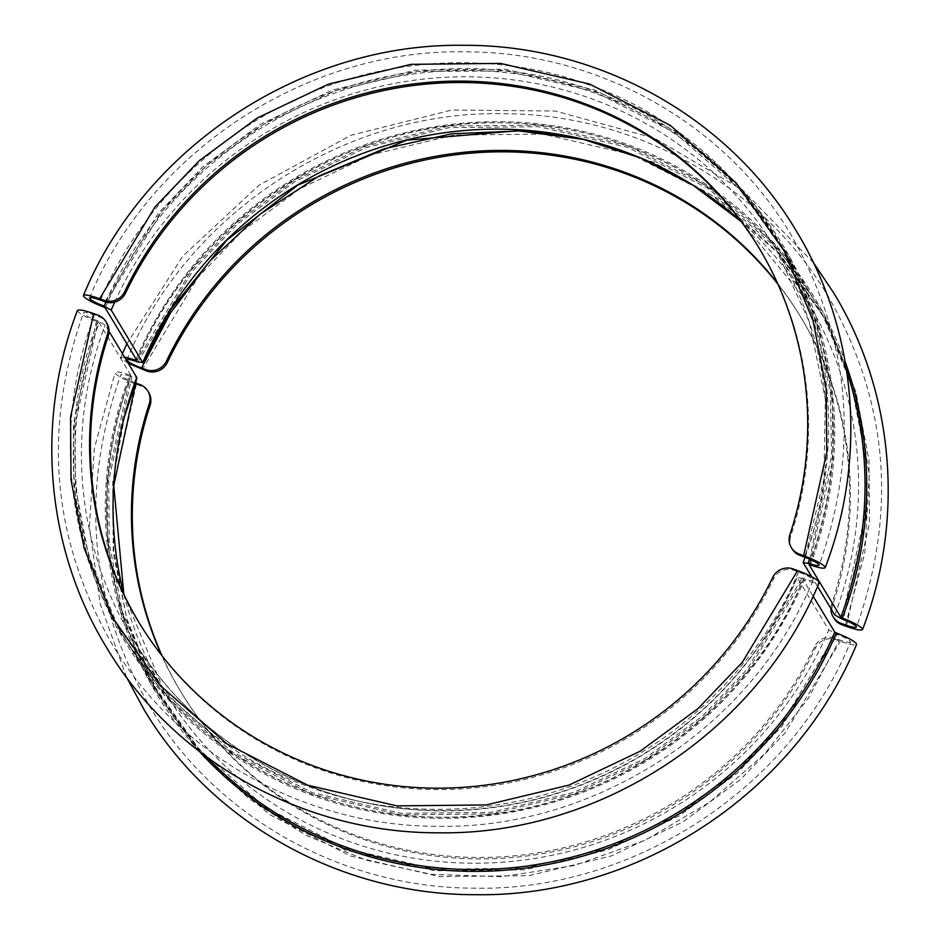 <?xml version="1.0" encoding="UTF-8"?>
<svg xmlns="http://www.w3.org/2000/svg" width="940" height="940" viewBox="0 0 940 940"><rect width="100%" height="100%" fill="white"/><g stroke="black" fill="none" stroke-linecap="round" stroke-linejoin="round"><path stroke-width="0.7" stroke-dasharray="4.7 3.53" d="M809.599 559.112L831.536 455.724L830.408 393.249L816.719 325.428L787.156 255.645L739.545 189.128L674.121 132.34L594.256 91.544L506.249 70.97L417.736 71.487L335.639 90.604L264.657 123.657L206.859 165.381L162.162 211.136L105.915 302.057M845.483 624.959L864.823 552.896L869.253 474.441L856.152 394.377L825.026 318.448L777.944 252.155L719.077 199.503L653.629 162.279L583.258 139.355M128.322 363.298L120.954 358.175L120.813 357.412L124.55 357.047M777.556 283.351A362.182 350.326 148.9 0 1 800.551 316.757A362.182 350.326 148.9 0 1 831.747 603.95A16.274 15.745 -31.1 0 0 830.948 608.638M137.886 361.982L193.182 270.309L237.573 223.908L295.301 181.373L366.553 147.474L449.297 127.629L538.761 126.712L627.803 147.345L708.537 188.67L774.454 246.304L822.112 313.748L851.358 384.331L864.495 452.728L864.988 515.519L841.864 618.931M136.382 361.454L191.901 269.392L236.469 222.78L294.443 180.057L366.001 145.994L449.109 126.054L538.961 125.126L628.402 145.853L709.489 187.366L775.7 245.258L823.558 312.997L852.921 383.896L866.104 452.587L866.586 515.649L843.356 619.495M817.542 586.419L811.678 576.702M809.622 563.624L832.864 459.778L832.37 396.715L819.187 328.025L789.823 257.125L741.966 189.387L675.754 131.494L594.668 89.981L505.227 69.254L415.374 70.183L332.267 90.123L260.709 124.186L202.734 166.909L158.167 213.521L102.648 305.582M100.521 300.118C134.338 218.197 207.517 137.146 303.926 95.633C399.805 52.887 508.281 54.355 590.438 85.458C673.381 114.61 755.125 182.572 796.509 275.42C839.138 367.681 836.764 474.582 804.487 557.067M792.161 548.96A16.274 15.745 148.9 0 1 790.763 536.047A362.182 350.326 -31.1 0 0 759.567 248.865A362.182 350.326 -31.1 0 0 759.144 248.16M834.003 618.273A16.274 15.745 148.9 0 1 832.605 605.36A362.182 350.326 -31.1 0 0 801.409 318.166A362.182 350.326 -31.1 0 0 777.897 284.115M109.052 331.362L105.21 325.005L96.644 320.505L98.148 321.045L75.012 424.457L75.506 487.249L88.642 555.646L117.876 626.24L165.534 693.685L231.463 751.318L312.197 792.655L401.251 813.3L490.715 812.371L573.471 792.526L644.723 758.615L702.45 716.08L746.83 669.668L802.125 577.994L803.618 578.547L797.202 577.571L828.798 629.918L837.352 634.418L781.833 726.479L737.266 773.091L679.291 815.814L607.734 849.877L524.626 869.817L434.774 870.745L345.332 850.019L264.246 808.506L198.035 750.614L150.177 682.875L120.813 611.975L107.63 543.285L107.148 480.223L130.378 376.376L136.805 377.339M139.014 622.539A362.182 350.326 -31.1 0 0 139.449 623.243A362.182 350.326 -31.1 0 0 464.442 788.695A362.182 350.326 -31.1 0 0 773.538 578.887A16.274 15.745 148.9 0 1 794.1 570.38L798.495 571.99C806.344 574.986 811.185 577.536 813.041 579.639L813.147 580.156C752.775 727.266 595.408 829.973 436.101 826.272C304.349 825.99 177.672 754.785 111.989 643.912C51.829 539.161 42.324 428.816 83.496 312.891L83.601 313.396C83.249 311.845 86.88 312.397 94.517 315.041L98.912 316.639A16.274 15.745 148.9 0 1 106.843 323.149M813.041 579.639C813.394 581.19 809.751 580.638 802.125 577.994M98.148 321.045C90.299 318.049 85.446 315.499 83.601 313.396M124.679 416.162L112.683 482.62L113.235 552.955L127.828 623.584L156.51 690.43L197.729 749.673L248.607 798.424L305.559 835.155L366.048 860.124L431.237 874.318L501.819 876.691L574.481 865.482L645.169 840.243L709.747 802.125L764.843 753.68L808.306 698.373L839.479 639.882L835.096 638.272A16.274 15.745 -31.1 0 0 814.534 646.779A362.182 350.326 148.9 0 1 505.426 856.587A362.182 350.326 148.9 0 1 180.433 691.135A362.182 350.326 148.9 0 1 161.586 655.227M837.352 634.418L835.86 633.866C843.697 636.874 848.55 639.423 850.406 641.527L850.512 642.043C790.129 789.154 632.773 891.86 473.466 888.159C341.702 887.877 215.037 816.672 149.354 705.799C89.183 601.048 79.688 490.704 120.849 374.778L120.954 375.283C120.602 373.732 124.245 374.273 131.882 376.916L130.378 376.376M850.406 641.527C850.759 643.077 847.116 642.525 839.479 639.882M135.513 382.933C127.664 379.936 122.811 377.375 120.954 375.283M199.468 751.553A384.037 371.464 148.9 0 1 129.65 375.013C119.251 371.535 114.363 370.901 114.962 373.086C117.7 376.188 124.832 379.936 136.359 384.343L140.753 385.952A16.274 15.745 148.9 0 1 148.696 392.462M126.583 677.329L100.286 604.115L89.394 526.823L94.294 448.533L114.962 373.086M77.444 310.459L77.597 311.211C80.065 314.089 86.739 317.661 97.607 321.95L99.205 322.808L130.825 375.166A382.533 370.007 -31.1 0 0 158.331 693.885A382.533 370.007 -31.1 0 0 206.871 757.135M162.103 655.885A362.182 350.326 -31.1 0 0 181.291 692.557A362.182 350.326 -31.1 0 0 506.284 858.009A362.182 350.326 -31.1 0 0 815.391 648.189A16.274 15.745 148.9 0 1 835.942 639.693L840.337 641.292C851.558 645.181 856.916 645.991 856.399 643.712M97.607 321.95A384.037 371.464 -31.1 0 0 312.491 795.44A384.037 371.464 -31.1 0 0 804.358 579.91C814.745 583.388 819.645 584.022 819.045 581.825M804.358 579.91L803.183 579.757A382.533 370.007 148.9 0 1 478.166 815.615A382.533 370.007 148.9 0 1 126.712 641.527A382.533 370.007 148.9 0 1 99.205 322.808M129.65 375.013L130.836 375.224C91.262 486.932 100.427 593.152 158.331 693.885L126.712 641.527C189.821 748.04 311.457 816.602 438.287 817.154C592.259 821.078 744.739 721.838 803.171 579.686L813.1 596.183M835.86 633.866L780.564 725.539L736.173 771.952L678.445 814.486L607.193 848.397L524.449 868.243L434.985 869.171L345.932 848.526L265.197 807.202L199.268 749.556L151.61 682.111L122.365 611.517L109.24 543.12L108.746 480.328L131.882 376.916M96.644 320.505L73.414 424.351L73.896 487.413L87.079 556.104L116.442 627.004L164.3 694.742L230.512 752.635L311.598 794.147L401.039 814.874L490.892 813.946L573.999 794.006L645.557 759.943L703.531 717.22L748.099 670.608L803.618 578.547M123.798 594.221A376.024 363.71 -31.1 0 0 163.889 690.512L132.293 638.178C190.679 736.431 299.637 802.266 416.385 809.74C496.802 814.804 572.049 796.533 642.138 754.926C712.708 711.521 764.373 652.301 797.144 577.266L797.202 577.571A376.024 363.71 148.9 0 1 477.696 809.305A376.024 363.71 148.9 0 1 132.293 638.178A376.024 363.71 148.9 0 1 105.21 325.005M798.495 571.99C764.678 653.899 691.488 734.962 595.079 776.475C499.199 819.21 390.723 817.753 308.567 786.639C225.635 757.487 143.891 689.525 102.507 596.688C59.878 504.428 62.252 397.526 94.517 315.041M136.089 359.045A384.037 371.464 148.9 0 1 498.694 121.671A384.037 371.464 148.9 0 1 845.154 361.736M810.351 564.987A384.037 371.464 -31.1 0 0 595.478 91.497A384.037 371.464 -31.1 0 0 103.6 307.028M105.21 307.885A382.533 370.007 148.9 0 1 430.226 72.028A382.533 370.007 148.9 0 1 781.669 246.116A382.533 370.007 148.9 0 1 809.211 564.74M846.635 370.889A382.533 370.007 -31.1 0 0 813.288 298.474A382.533 370.007 -31.1 0 0 461.834 124.386A382.533 370.007 -31.1 0 0 136.817 360.243M846.341 626.381L869.465 522.969L868.983 460.177L855.846 391.78L826.601 321.186L778.943 253.741L713.014 196.108L632.279 154.771L543.238 134.126L453.762 135.054L371.018 154.9L299.766 188.811L242.038 231.346L197.647 277.758L142.363 369.432M834.791 614.995A376.024 363.71 -31.1 0 0 807.707 301.822A376.024 363.71 -31.1 0 0 741.167 221.499M114.715 302.128A376.024 363.71 148.9 0 1 435.067 77.985A376.024 363.71 148.9 0 1 776.111 249.488A376.024 363.71 148.9 0 1 803.195 562.661M789.906 534.637L790.763 536.047M831.747 603.95L832.605 605.36M815.391 648.189L814.534 646.779M140.753 385.952L139.895 384.531M136.359 384.343L113.235 487.754L113.717 550.546L126.853 618.943L156.099 689.537L203.757 756.982L269.674 814.627L350.409 855.952L439.462 876.597L528.926 875.669L611.682 855.823L682.934 821.913L740.661 779.377L785.053 732.965L840.337 641.292M835.096 638.272L835.942 639.693M123.845 594.327L163.889 690.512A376.024 363.71 -31.1 0 0 509.292 861.639A376.024 363.71 -31.1 0 0 828.798 629.918M773.538 578.887L772.692 577.466M98.912 316.639L98.054 315.229M793.254 568.97L794.1 570.38M89.488 297.957C149.871 150.846 307.227 48.14 466.534 51.841C598.298 52.123 724.963 123.328 790.646 234.201C850.818 338.952 860.312 449.297 819.151 565.222M126.853 359.844C187.225 212.734 344.592 110.027 503.899 113.728C635.652 114.01 762.328 185.215 828.011 296.088C888.171 400.839 897.677 511.184 856.505 627.109M813.417 262.671L742.53 189.998L654.545 138.298L555.423 111.038L451.858 110.039L350.796 135.325L259.029 185.18L182.677 256.256L126.9 343.817M122.459 353.581L120.813 357.412M809.164 564.776C848.738 453.068 839.573 346.848 781.669 246.116L813.288 298.474C750.179 191.96 628.543 123.398 501.713 122.846C347.741 118.922 195.262 218.162 136.829 360.314M741.237 221.593L807.707 301.822L776.111 249.488L809.129 321.433L825.332 399.171L823.945 479.048L805.016 557.255M759.567 248.865L758.709 247.443M801.409 318.166L800.551 316.757M181.291 692.557L180.433 691.135M139.449 623.243L138.591 621.834"/><path stroke-width="1.41" d="M811.678 576.702L803.195 562.661L809.622 563.624L808.118 563.084L809.599 559.112M105.915 302.057L104.14 306.135L102.648 305.582L111.202 310.082L142.857 362.734L170.822 309.471L226.975 239.982L297.863 185.074L406.856 140.142L523.615 130.261L583.423 139.402L640.634 158.037L693.708 185.685L741.237 221.593M759.144 248.16A362.182 350.326 -31.1 0 0 434.151 83.437A362.182 350.326 -31.1 0 0 125.467 293.221A16.274 15.745 148.9 0 1 104.904 301.728L100.521 300.118C92.884 297.475 89.241 296.923 89.594 298.474C91.45 300.577 96.291 303.127 104.14 306.135M808.118 563.084C815.755 565.727 819.386 566.268 819.045 564.717C817.189 562.625 812.336 560.076 804.487 557.067L800.105 555.47A16.274 15.745 148.9 0 1 792.161 548.96L791.304 547.538A16.274 15.745 -31.1 0 0 799.247 554.048L803.641 555.658C815.18 560.064 822.312 563.824 825.038 566.914L825.191 567.654C867.738 457.322 856.834 329.893 796.215 230.829C728.829 117.03 598.275 44.415 463.126 45.308C302.328 43.005 144.372 147.087 83.448 295.524L83.601 296.288C83.096 294.009 88.454 294.819 99.663 298.709L104.058 300.307A16.274 15.745 -31.1 0 0 124.609 291.811A362.182 350.326 148.9 0 1 433.716 81.992A362.182 350.326 148.9 0 1 758.709 247.443A362.182 350.326 148.9 0 1 789.906 534.637A16.274 15.745 -31.1 0 0 791.304 547.538M583.258 139.355L519.338 130.954L451.905 133.762L384.002 148.814L319.024 176.003L260.216 214.073L210.161 260.709L170.434 313.02L141.505 368.01L145.9 369.62A16.274 15.745 -31.1 0 0 166.462 361.113A362.182 350.326 148.9 0 1 777.556 283.351M741.167 221.499A376.024 363.71 -31.1 0 0 142.798 362.429L137.875 362.006C130.249 359.362 126.606 358.81 126.959 360.361C128.804 362.464 133.656 365.014 141.505 368.01M830.948 608.638A16.274 15.745 -31.1 0 0 841.089 623.361L845.483 624.959C853.109 627.603 856.751 628.155 856.399 626.604C854.554 624.501 849.701 621.951 841.852 618.955L834.791 614.995L817.542 586.419M845.154 361.736A384.037 371.464 148.9 0 1 842.393 618.05C853.273 622.339 859.947 625.923 862.403 628.789L862.556 629.542C905.091 519.197 894.187 391.769 833.58 292.716L813.417 262.671M124.55 357.047L135.642 360.09A384.037 371.464 148.9 0 1 136.089 359.045M825.038 566.914C825.637 569.1 820.738 568.465 810.351 564.987L809.175 564.834L840.795 617.192A382.533 370.007 -31.1 0 0 846.635 370.889M136.829 360.314L105.21 307.885L103.6 307.028C92.719 302.739 86.057 299.155 83.601 296.288M842.393 618.05L840.795 617.192M136.817 360.243L135.642 360.09M862.403 628.789C862.897 631.069 857.55 630.27 846.341 626.381L841.946 624.771A16.274 15.745 148.9 0 1 834.003 618.273L833.157 616.852M777.897 284.115A362.182 350.326 -31.1 0 0 167.308 362.535A16.274 15.745 148.9 0 1 146.746 371.03L128.322 363.298M803.195 562.661L805.016 557.255M161.586 655.227A362.182 350.326 148.9 0 1 149.237 403.953A16.274 15.745 -31.1 0 0 139.895 384.531L135.513 382.933L124.679 416.162M126.583 677.329L143.785 709.171C211.171 822.97 341.725 895.585 476.874 894.692C637.673 896.995 795.628 792.914 856.552 644.476L856.399 643.712C853.931 640.833 847.269 637.25 836.4 632.973A384.037 371.464 148.9 0 1 199.468 751.553M77.444 310.459C34.909 420.791 45.801 548.231 106.42 647.284C173.818 761.095 304.384 833.709 439.544 832.805C600.331 835.096 758.275 731.014 819.187 582.589L819.045 581.825C816.296 578.735 809.164 574.986 797.637 570.568L793.254 568.97A16.274 15.745 -31.1 0 0 772.692 577.466A362.182 350.326 148.9 0 1 463.585 787.285A362.182 350.326 148.9 0 1 138.591 621.834A362.182 350.326 148.9 0 1 107.395 334.64A16.274 15.745 -31.1 0 0 98.054 315.229L93.659 313.619C82.45 309.73 77.092 308.931 77.597 311.211M147.839 391.04L148.696 392.462A16.274 15.745 148.9 0 1 150.095 405.363A362.182 350.326 -31.1 0 0 162.103 655.885M206.871 757.135A382.533 370.007 -31.1 0 0 834.791 632.115L813.1 596.183M834.791 632.115L836.4 632.973M123.845 594.327L113.752 485.51L136.864 377.645L109.052 331.362M105.997 321.727L106.843 323.149A16.274 15.745 148.9 0 1 108.253 336.05A362.182 350.326 -31.1 0 0 139.014 622.539M99.663 298.709L154.947 207.035L199.339 160.623L257.067 118.088L328.319 84.177L411.074 64.331L500.538 63.403L589.591 84.048L670.326 125.373L736.243 183.018L783.901 250.463L813.147 321.057L826.284 389.454L826.765 452.246L803.641 555.658M145.9 369.62L146.746 371.03M167.308 362.535L166.462 361.113M111.202 310.082A376.024 363.71 148.9 0 1 114.715 302.128M800.105 555.47L799.247 554.048M841.946 624.771L841.089 623.361M125.467 293.221L124.609 291.811M104.058 300.307L104.904 301.728M797.637 570.568L742.353 662.242L697.962 708.654L640.234 751.189L568.982 785.1L486.238 804.945L396.762 805.874L307.721 785.229L226.987 743.893L161.057 686.259L113.399 618.814L84.154 548.22L71.017 479.823L70.535 417.031L93.659 313.619M149.237 403.953L150.095 405.363M136.805 377.339A376.024 363.71 -31.1 0 0 123.798 594.221M107.395 334.64L108.253 336.05M126.9 343.817L122.459 353.581"/></g></svg>
